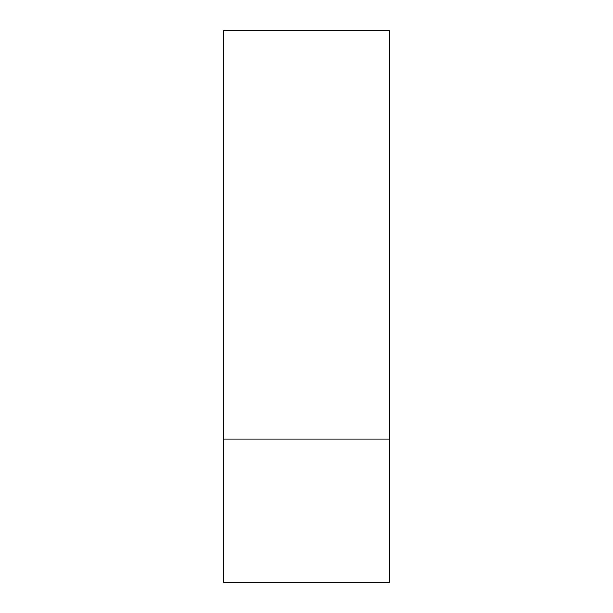 <?xml version="1.0" encoding="UTF-8"?>
<svg xmlns="http://www.w3.org/2000/svg" width="613" height="613" viewBox="0 0 613 613"><rect width="100%" height="100%" fill="white"/><g stroke="black" fill="none" stroke-linecap="round" stroke-linejoin="round"><path stroke-width="0.92" d="M389.255 439.092L389.255 582.35L223.745 582.35L223.745 30.65L389.255 30.65L389.255 439.092L223.745 439.092"/></g></svg>

